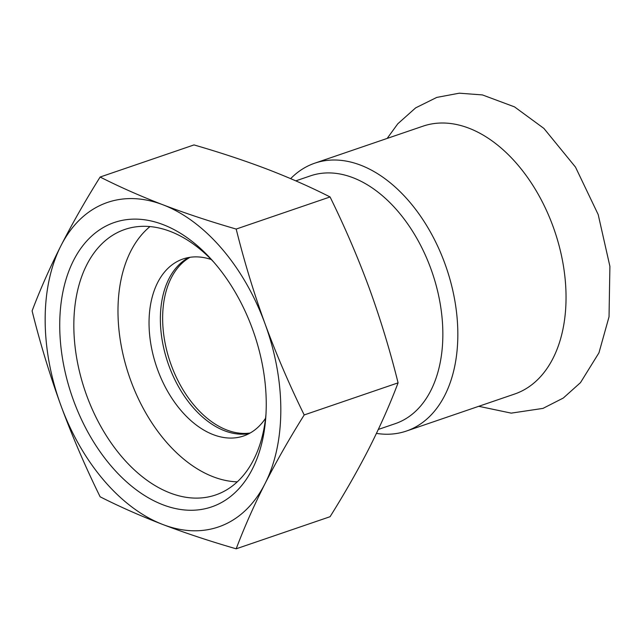 <?xml version="1.0" encoding="UTF-8"?>
<svg xmlns="http://www.w3.org/2000/svg" width="642" height="642" viewBox="0 0 642 642"><rect width="100%" height="100%" fill="white"/><g stroke="black" fill="none" stroke-linecap="round" stroke-linejoin="round"><path stroke-width="0.96" d="M376.445 433.398A141.553 90.674 -108.9 0 0 406.37 431.063L514.587 394.052A141.553 90.674 -108.9 0 0 563.13 264.159A141.553 90.674 -108.9 0 0 468.78 128.143A141.553 90.674 -108.9 0 0 422.982 126.177L314.765 163.18A141.553 90.674 -108.9 0 0 290.649 178.645M250.163 433.021A93.539 59.923 71.1 0 1 226.907 430.036A93.539 59.923 71.1 0 1 165.612 345.597A93.539 59.923 71.1 0 1 190.064 257.29M378.315 429.45L395.239 423.664A130.952 83.885 -108.9 0 0 440.155 303.497A130.952 83.885 -108.9 0 0 352.867 177.665A130.952 83.885 -108.9 0 0 310.495 175.844L295.81 180.867M406.37 431.063A141.553 90.674 -108.9 0 0 454.921 301.17A141.553 90.674 -108.9 0 0 360.571 165.146A141.553 90.674 -108.9 0 0 314.765 163.18M237.283 481.845A138.744 88.877 71.1 0 1 124.291 359.68A138.744 88.877 71.1 0 1 149.987 226.57M265.555 418.255A93.539 59.923 71.1 0 1 243.583 435.982A93.539 59.923 71.1 0 1 153.294 355.708A93.539 59.923 71.1 0 1 183.05 258.975A93.539 59.923 71.1 0 1 211.274 259.528M249.096 433.607A93.539 59.923 71.1 0 1 164.625 351.832A93.539 59.923 71.1 0 1 188.868 257.474M265.981 414.074A140.309 89.88 71.1 0 1 215.64 494.966A140.309 89.88 71.1 0 1 170.234 493.024A140.309 89.88 71.1 0 1 76.719 358.196A140.309 89.88 71.1 0 1 124.837 229.451A140.309 89.88 71.1 0 1 170.234 231.401A140.309 89.88 71.1 0 1 214.179 262.578M162.988 504.805A150.284 96.268 -108.9 0 0 265.796 417.115A150.284 96.268 -108.9 0 0 212.165 260.291A150.284 96.268 -108.9 0 0 62.892 291.99A150.284 96.268 -108.9 0 0 162.988 504.805M162.988 524.57A171.486 109.854 -108.9 0 0 265.026 483.651A171.486 109.854 -108.9 0 0 265.026 323.769A171.486 109.854 -108.9 0 0 162.988 204.806A171.486 109.854 -108.9 0 0 60.95 245.725A171.486 109.854 -108.9 0 0 60.95 405.608A171.486 109.854 -108.9 0 0 162.988 524.57C185.65 533.173 210.046 541.254 236.184 548.814C244.209 527.555 253.823 505.832 265.026 483.651C276.397 461.405 289.462 438.51 304.204 414.949C289.462 384.983 276.397 354.585 265.026 323.769C253.823 292.896 244.209 261.326 236.184 229.058C210.046 221.498 185.65 213.417 162.988 204.806C140.494 196.147 119.54 186.886 100.128 177.031C85.378 200.585 72.321 223.488 60.95 245.725C49.747 267.915 40.125 289.638 32.1 310.897C40.125 343.165 49.747 374.735 60.95 405.608C72.321 436.424 85.378 466.822 100.128 496.788C119.54 506.65 140.494 515.903 162.988 524.57M236.184 548.814L330.06 516.714C344.81 493.152 357.867 470.257 369.238 448.012C380.441 425.831 390.055 404.107 398.088 382.849C390.055 350.58 380.441 319.01 369.238 288.13C357.867 257.314 344.81 226.923 330.06 196.95C310.648 187.095 289.694 177.834 267.2 169.175C244.538 160.564 220.142 152.483 194.004 144.923L100.128 177.031M398.088 382.849L304.204 414.949M330.06 196.95L236.184 229.058M478.763 406.306L511.217 413.135L542.988 408.392L563.291 398.04L580.488 382.632L598.962 352.819L609.033 316.811L609.9 266.342L598.2 214.572L575.497 167.113L543.894 128.416L514.515 106.877L482.447 94.928L459.303 93.186L436.777 97.407L415.639 107.872L397.799 123.786L387.158 138.423"/></g></svg>
